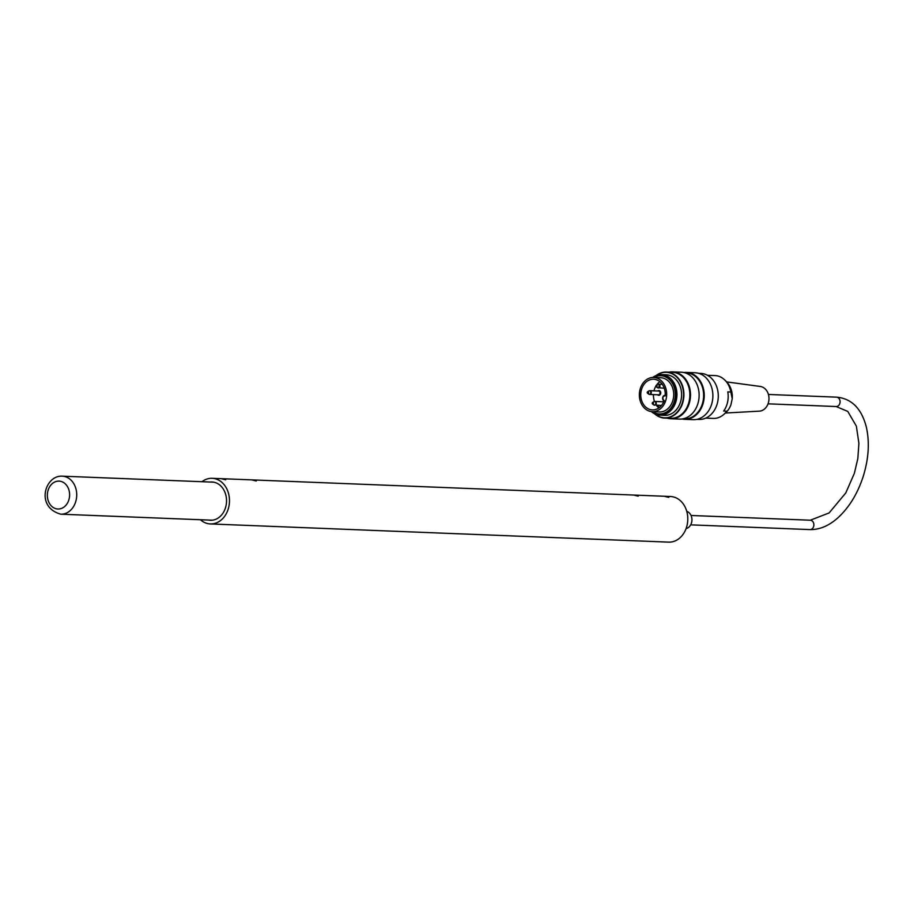 <?xml version="1.0" encoding="UTF-8"?>
<svg xmlns="http://www.w3.org/2000/svg" width="914" height="914" viewBox="0 0 914 914"><rect width="100%" height="100%" fill="white"/><g stroke="black" fill="none" stroke-linecap="round" stroke-linejoin="round"><path stroke-width="1.37" d="M652.687 377.471A20.291 16.189 92.3 0 1 661.553 374.603A20.291 16.189 92.3 0 1 676.931 395.522A20.291 16.189 92.3 0 1 659.942 415.15A20.291 16.189 92.3 0 1 651.328 411.597M661.553 374.603L666.192 374.786A20.291 16.189 92.3 0 1 681.57 395.705A20.291 16.189 92.3 0 1 664.581 415.344L659.942 415.15M652.562 411.688A19.125 15.264 -87.7 0 0 659.28 413.962A19.125 15.264 -87.7 0 0 675.297 395.454A19.125 15.264 -87.7 0 0 660.799 375.734A19.125 15.264 -87.7 0 0 653.921 377.471M653.693 377.459L660.719 377.733A17.126 13.664 92.3 0 1 673.241 398.984A17.126 13.664 92.3 0 1 659.36 411.963L652.333 411.677A17.126 13.664 -87.7 0 0 666.215 398.698A17.126 13.664 -87.7 0 0 653.693 377.459A17.126 13.664 -87.7 0 0 639.366 394.025A17.126 13.664 -87.7 0 0 652.333 411.677M684.586 419.309L693.212 419.652A23.467 18.726 -87.7 0 0 712.863 396.95A23.467 18.726 -87.7 0 0 695.074 372.752L686.448 372.409A23.467 18.726 92.3 0 1 704.226 396.607A23.467 18.726 92.3 0 1 684.586 419.309A23.467 18.726 92.3 0 1 682.038 418.989M683.878 372.535A23.467 18.726 92.3 0 1 686.448 372.409M670.83 418.761L679.468 419.103A23.467 18.726 -87.7 0 0 699.107 396.402A23.467 18.726 -87.7 0 0 681.33 372.215L672.693 371.872A23.467 18.726 92.3 0 1 690.481 396.059A23.467 18.726 92.3 0 1 670.83 418.761A23.467 18.726 92.3 0 1 667.231 418.178M669.059 372.169A23.467 18.726 92.3 0 1 672.693 371.872M655.007 413.973A22.77 18.166 -87.7 0 0 678.565 410.432A22.77 18.166 -87.7 0 0 679.742 380.784A22.77 18.166 -87.7 0 0 656.538 375.391M696.856 419.355L699.004 419.435A23.021 18.371 -87.7 0 0 717.661 401.989A23.021 18.371 -87.7 0 0 700.832 373.426L698.684 373.346M656.069 375.563A23.021 18.371 92.3 0 1 666.455 372.067A23.021 18.371 92.3 0 1 683.901 395.796A23.021 18.371 92.3 0 1 664.627 418.075A23.021 18.371 92.3 0 1 654.55 413.756M664.627 418.075L670.59 418.304A23.021 18.371 -87.7 0 0 689.853 396.036A23.021 18.371 -87.7 0 0 672.407 372.295L666.455 372.067M683.112 418.806L684.335 418.852A23.021 18.371 -87.7 0 0 703.609 396.573A23.021 18.371 -87.7 0 0 686.163 372.843L684.929 372.798M659.44 413.962A19.125 15.264 -87.7 0 0 659.588 413.973A19.125 15.264 -87.7 0 0 675.595 395.465A19.125 15.264 -87.7 0 0 661.108 375.745A19.125 15.264 -87.7 0 0 660.948 375.745M725.373 413.025L759.351 411.151A12.385 9.883 -87.7 0 0 768.743 401.257A12.385 9.883 -87.7 0 0 763.521 387.616A12.385 9.883 -87.7 0 0 760.334 386.473L726.607 381.903M705.757 418.121L713.274 418.418A21.433 17.103 -87.7 0 0 724.002 414.259A21.433 17.103 -87.7 0 0 726.756 411.163L725.796 412.637A19.274 15.378 -87.7 0 0 730.949 404.696L732.228 398.698L730.834 392.003A21.433 17.103 -87.7 0 0 725.339 380.567A21.433 17.103 -87.7 0 0 714.976 375.574L707.459 375.277M727.007 382.338C731.017 386.862 732.742 392.494 732.194 399.247L732.228 398.698A19.274 15.378 -87.7 0 0 727.007 382.338L725.339 380.567M730.834 392.003L727.784 391.889A21.433 17.103 92.3 0 1 723.694 411.049L726.756 411.163M654.321 401.532A1.885 1.508 92.3 0 1 654.847 401.44L663.633 401.783A1.885 1.508 92.3 0 1 663.713 401.794M648.654 394.094A1.782 1.428 -87.7 0 0 650.814 392.609A1.782 1.428 -87.7 0 0 648.769 390.964L647.181 392.312L647.546 393.26A0.891 0.708 92.3 0 1 647.603 391.706A0.891 0.708 92.3 0 1 648.62 392.529A0.891 0.708 92.3 0 1 647.546 393.26L649.683 394.46L658.468 394.802A1.885 1.508 -87.7 0 0 658.617 391.032L649.843 390.678A1.885 1.508 92.3 0 1 649.683 394.46A1.885 1.508 92.3 0 1 649.169 394.322M663.93 401.292A2.399 1.908 -87.7 0 0 662.753 401.749M657.6 394.768A2.399 1.908 -87.7 0 0 660.319 391.363A2.399 1.908 -87.7 0 0 657.749 390.998M665.198 395.888A15.344 12.248 -87.7 0 0 653.624 379.23A15.344 12.248 -87.7 0 0 640.771 394.083A15.344 12.248 -87.7 0 0 652.402 409.906A15.344 12.248 -87.7 0 0 664.204 400.561A2.411 1.919 -87.7 0 1 665.198 395.888M659.874 381.709A15.344 12.248 -87.7 0 0 656.549 385.068M655.852 386.154A15.344 12.248 -87.7 0 0 653.978 390.849M653.453 394.608A15.344 12.248 -87.7 0 0 654.47 401.463M656.401 405.279A15.344 12.248 -87.7 0 0 657.92 407.096A15.344 12.248 -87.7 0 0 658.834 407.941M659.474 407.461A14.521 11.585 92.3 0 1 658.103 406.216L657.92 407.096M658.868 407.907A15.607 12.453 92.3 0 1 658.32 407.393L658.206 407.381M658.32 407.393L658.48 406.604M686.071 528.635A8.877 7.084 -87.7 0 0 691.932 520.203A8.877 7.084 -87.7 0 0 686.757 511.337M252.481 480.067L256.251 481.004L252.481 480.067M664.969 496.451L668.751 497.376L664.969 496.451M634.419 495.228L638.189 496.165L634.419 495.228M221.919 478.856L225.701 479.793L221.919 478.856M200.429 519.735A22.827 18.223 -87.7 0 0 210.346 523.939L668.671 542.128A22.827 18.223 -87.7 0 0 687.579 522.454A22.827 18.223 -87.7 0 0 674.292 497.17A22.827 18.223 -87.7 0 0 670.476 496.508L212.151 478.308A22.827 18.223 -87.7 0 0 201.937 481.712M210.346 523.939A22.827 18.223 -87.7 0 0 229.254 504.254A22.827 18.223 -87.7 0 0 215.967 478.97A22.827 18.223 -87.7 0 0 212.151 478.308M208.735 520.066A19.148 15.287 -87.7 0 0 210.494 520.26A19.148 15.287 -87.7 0 0 226.352 503.751A19.148 15.287 -87.7 0 0 215.213 482.546A19.148 15.287 -87.7 0 0 212.014 481.986A19.148 15.287 -87.7 0 0 210.254 482.044M653.11 402.389A0.891 0.708 92.3 0 1 652.55 404.011A0.891 0.708 92.3 0 1 653.11 402.389M656.778 385.171A0.891 0.708 92.3 0 1 656.229 386.793A0.891 0.708 92.3 0 1 656.778 385.171M653.784 401.726L652.619 402.468L652.55 404.011L653.659 404.845A1.782 1.428 -87.7 0 0 655.715 403.988A1.782 1.428 -87.7 0 0 653.784 401.726L654.847 401.44A1.885 1.508 92.3 0 1 654.698 405.21A1.885 1.508 92.3 0 1 654.184 405.073M657.452 384.497L656.286 385.24L656.229 386.793L657.326 387.616A1.782 1.428 -87.7 0 0 658.446 384.36A1.782 1.428 -87.7 0 0 657.452 384.497L658.514 384.211A1.885 1.508 92.3 0 1 658.366 387.993A1.885 1.508 92.3 0 1 657.851 387.844M657.989 384.303A1.885 1.508 92.3 0 1 658.514 384.211L662.307 384.36M649.306 390.781A1.885 1.508 92.3 0 1 649.843 390.678L648.769 390.964M664.067 400.938A2.913 2.331 92.3 0 1 662.684 397.636A2.913 2.331 92.3 0 1 665.072 395.305A2.913 2.331 92.3 0 1 665.243 395.328L665.072 395.305C662.296 396.253 662.044 398.161 664.295 401.04M768.046 403.828L836.161 406.536A4.696 3.747 -87.7 0 0 840.08 402A4.696 3.747 -87.7 0 0 836.527 397.156L768.411 394.46M836.161 406.536L847.758 411.403L856.349 426.084L858.909 443.336L857.823 458.599L854.361 473.315L845.804 492.92L829.101 512.948L810.318 520.215A4.696 3.747 92.3 0 1 813.871 525.047A4.696 3.747 92.3 0 1 809.941 529.594C819.458 529.766 828.655 525.95 837.532 518.135C849.026 507.738 857.618 493.731 863.307 476.137C868.768 458.36 869.74 441.873 866.244 426.667C861.354 408.318 851.448 398.481 836.527 397.156M76.205 499.775A19.023 15.184 -87.7 0 0 62.289 476.171C45.106 474.96 34.972 506.939 60.77 514.194A19.023 15.184 -87.7 0 0 76.205 499.775M69.236 498.427A13.95 11.128 92.3 0 1 50.601 505.099A13.95 11.128 92.3 0 1 55.594 481.655A13.95 11.128 92.3 0 1 69.236 498.427M725.796 412.637L724.002 414.259M653.659 404.845L661.462 405.485M657.326 387.616L664.261 388.222M690.676 524.853L809.941 529.594M691.053 515.473L810.318 520.215M213.762 482.181L62.289 476.171M212.254 520.203L60.77 514.194"/></g></svg>
